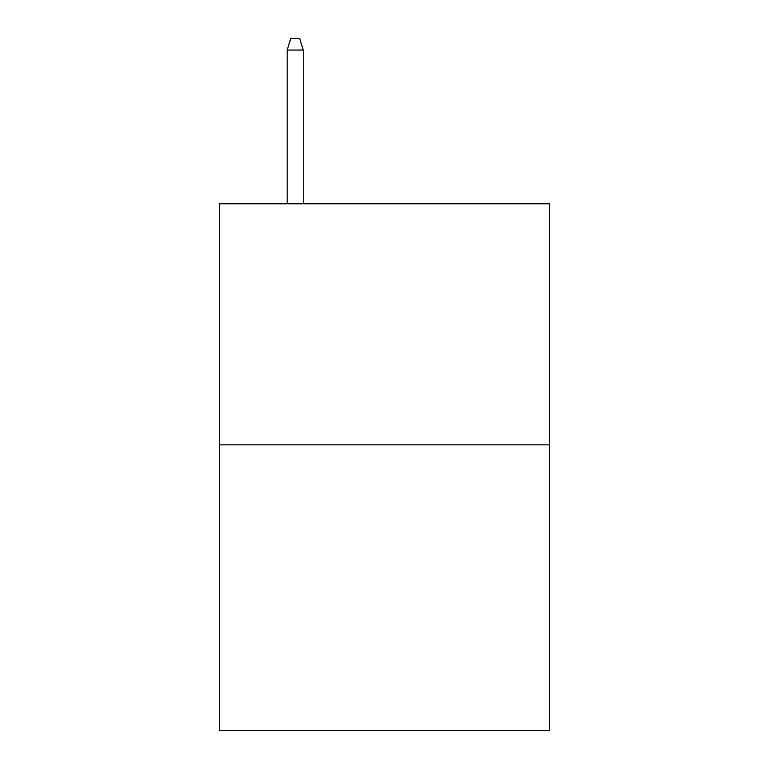 <?xml version="1.0" encoding="UTF-8"?>
<svg xmlns="http://www.w3.org/2000/svg" width="769" height="769" viewBox="0 0 769 769"><rect width="100%" height="100%" fill="white"/><g stroke="black" fill="none" stroke-linecap="round" stroke-linejoin="round"><path stroke-width="1.15" d="M549.672 444.857L549.672 203.795L219.328 203.795L219.328 730.55L549.672 730.55L549.672 444.857L219.328 444.857M303.255 203.795L303.255 50.052L287.183 50.052L287.183 203.795M287.183 50.052L290.759 38.45L299.679 38.45L303.255 50.052"/></g></svg>
